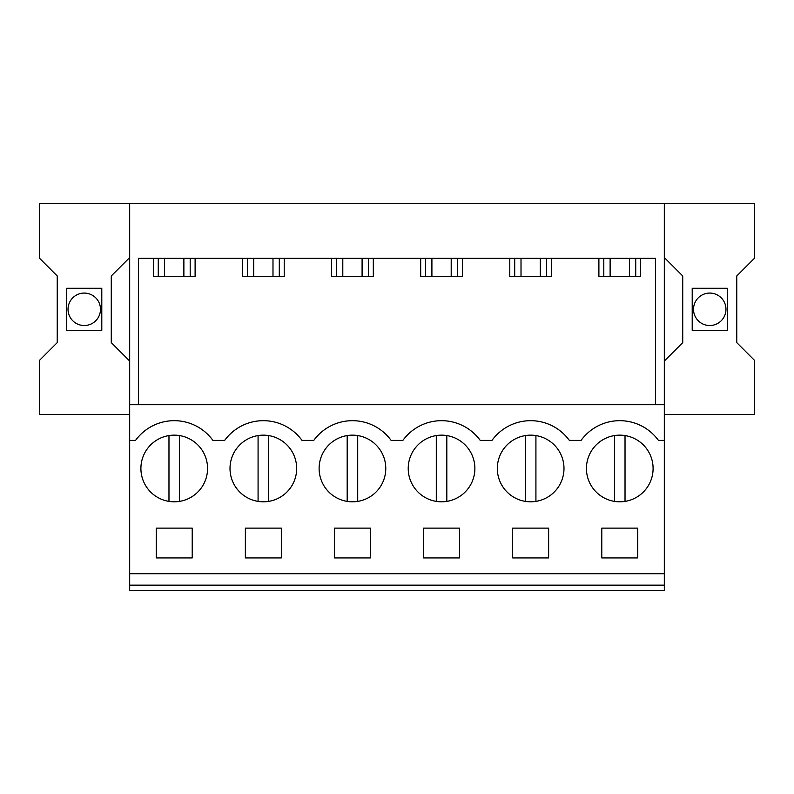 <?xml version="1.0" encoding="UTF-8"?>
<svg xmlns="http://www.w3.org/2000/svg" width="794" height="794" viewBox="0 0 794 794"><rect width="100%" height="100%" fill="white"/><g stroke="black" fill="none" stroke-linecap="round" stroke-linejoin="round"><path stroke-width="1.19" d="M129.68 585.138L129.68 590.389L664.32 590.389L664.32 585.138L129.68 585.138L129.68 404.712L664.32 404.712L664.32 585.138M129.68 414.537L39.7 414.537L39.7 360.168L57.237 342.621L57.237 275.975L39.7 258.427L39.7 203.611L129.68 203.611L129.68 404.712M129.68 361.042L111.269 342.621L111.269 275.975L129.68 257.554M101.791 288.252L101.791 330.344L66.716 330.344L66.716 288.252L101.791 288.252M129.68 573.725L664.32 573.725M129.68 440.412L135.546 440.412A47.799 47.799 0 0 1 212.931 440.412L224.652 440.412A47.799 47.799 0 0 1 302.028 440.412L313.759 440.412A47.799 47.799 0 0 1 391.134 440.412L402.866 440.412A47.799 47.799 0 0 1 480.241 440.412L491.972 440.412A47.799 47.799 0 0 1 569.348 440.412L581.069 440.412A47.799 47.799 0 0 1 658.454 440.412L664.32 440.412M190.213 497.729A33.328 33.328 0 0 1 144.984 484.459A33.328 33.328 0 0 1 158.254 439.231A33.328 33.328 0 0 1 203.482 452.501A33.328 33.328 0 0 1 190.213 497.729M247.361 439.231A33.328 33.328 0 0 1 292.589 452.501A33.328 33.328 0 0 1 279.319 497.729A33.328 33.328 0 0 1 234.091 484.459A33.328 33.328 0 0 1 247.361 439.231A33.328 33.328 0 0 0 258.08 501.391L258.08 435.569M245.366 528.119L245.366 557.934L281.324 557.934L281.324 528.119L245.366 528.119M546.639 497.729A33.328 33.328 0 0 1 501.411 484.459A33.328 33.328 0 0 1 514.681 439.231A33.328 33.328 0 0 1 559.909 452.501A33.328 33.328 0 0 1 535.92 501.391L535.92 435.569M423.569 528.119L423.569 557.934L459.528 557.934L459.528 528.119L423.569 528.119M370.431 557.934L334.473 557.934L334.473 528.119L370.431 528.119L370.431 557.934M336.467 439.231A33.328 33.328 0 0 1 381.696 452.501A33.328 33.328 0 0 1 368.426 497.729A33.328 33.328 0 0 1 323.198 484.459A33.328 33.328 0 0 1 347.186 435.569L347.186 501.391M512.676 528.119L512.676 557.934L548.634 557.934L548.634 528.119L512.676 528.119M425.574 439.231A33.328 33.328 0 0 1 470.802 452.501A33.328 33.328 0 0 1 457.533 497.729A33.328 33.328 0 0 1 412.304 484.459A33.328 33.328 0 0 1 425.574 439.231M192.217 557.934L192.217 528.119L156.259 528.119L156.259 557.934L192.217 557.934M603.787 439.231A33.328 33.328 0 0 1 649.016 452.501A33.328 33.328 0 0 1 635.746 497.729A33.328 33.328 0 0 1 590.518 484.459A33.328 33.328 0 0 1 603.787 439.231M637.741 557.934L601.783 557.934L601.783 528.119L637.741 528.119L637.741 557.934M138.454 404.712L138.454 258.338L655.546 258.338L655.546 404.712M129.68 203.611L664.32 203.611L664.32 404.712M664.32 414.537L754.3 414.537L754.3 360.168L736.763 342.621L736.763 275.975L754.3 258.427L754.3 203.611L664.32 203.611M98.496 301.522A16.227 16.227 0 0 1 92.035 323.535A16.227 16.227 0 0 1 70.011 317.074A16.227 16.227 0 0 1 76.472 295.06A16.227 16.227 0 0 1 98.496 301.522M551.532 258.338L551.532 276.411L509.788 276.411L509.788 258.338M462.426 258.338L462.426 276.411L420.681 276.411L420.681 258.338M373.319 258.338L373.319 276.411L331.574 276.411L331.574 258.338M284.212 258.338L284.212 276.411L242.468 276.411L242.468 258.338M195.106 258.338L195.106 276.411L153.361 276.411L153.361 258.338M640.639 258.338L640.639 276.411L598.894 276.411L598.894 258.338M158.274 258.338L158.274 276.411M190.193 258.338L190.193 276.411M664.32 257.554L682.731 275.975L682.731 342.621L664.32 361.042M692.209 330.344L692.209 288.252L727.284 288.252L727.284 330.344L692.209 330.344M695.504 301.522A16.227 16.227 0 0 1 717.528 295.06A16.227 16.227 0 0 1 723.989 317.074A16.227 16.227 0 0 1 701.965 323.535A16.227 16.227 0 0 1 695.504 301.522M603.807 258.338L603.807 276.411M635.726 258.338L635.726 276.411M247.381 258.338L247.381 276.411M279.299 258.338L279.299 276.411M336.487 258.338L336.487 276.411M368.406 258.338L368.406 276.411M425.594 258.338L425.594 276.411M457.513 258.338L457.513 276.411M514.701 258.338L514.701 276.411M546.619 258.338L546.619 276.411M183.88 258.338L183.88 276.411M164.586 258.338L164.586 276.411M272.987 258.338L272.987 276.411M253.693 258.338L253.693 276.411M362.094 258.338L362.094 276.411M342.8 258.338L342.8 276.411M451.2 258.338L451.2 276.411M431.906 258.338L431.906 276.411M540.307 258.338L540.307 276.411M521.013 258.338L521.013 276.411M629.414 258.338L629.414 276.411M610.12 258.338L610.12 276.411M168.973 435.569L168.973 501.391M179.494 435.569L179.494 501.391M268.6 435.569L268.6 501.391M357.707 435.569L357.707 501.391A33.328 33.328 0 0 0 368.426 497.729M446.814 435.569L446.814 501.391A33.328 33.328 0 0 0 457.533 497.729M436.293 435.569L436.293 501.391M525.4 501.391L525.4 435.569A33.328 33.328 0 0 0 514.681 439.231M614.506 435.569L614.506 501.391M625.027 435.569L625.027 501.391"/></g></svg>
